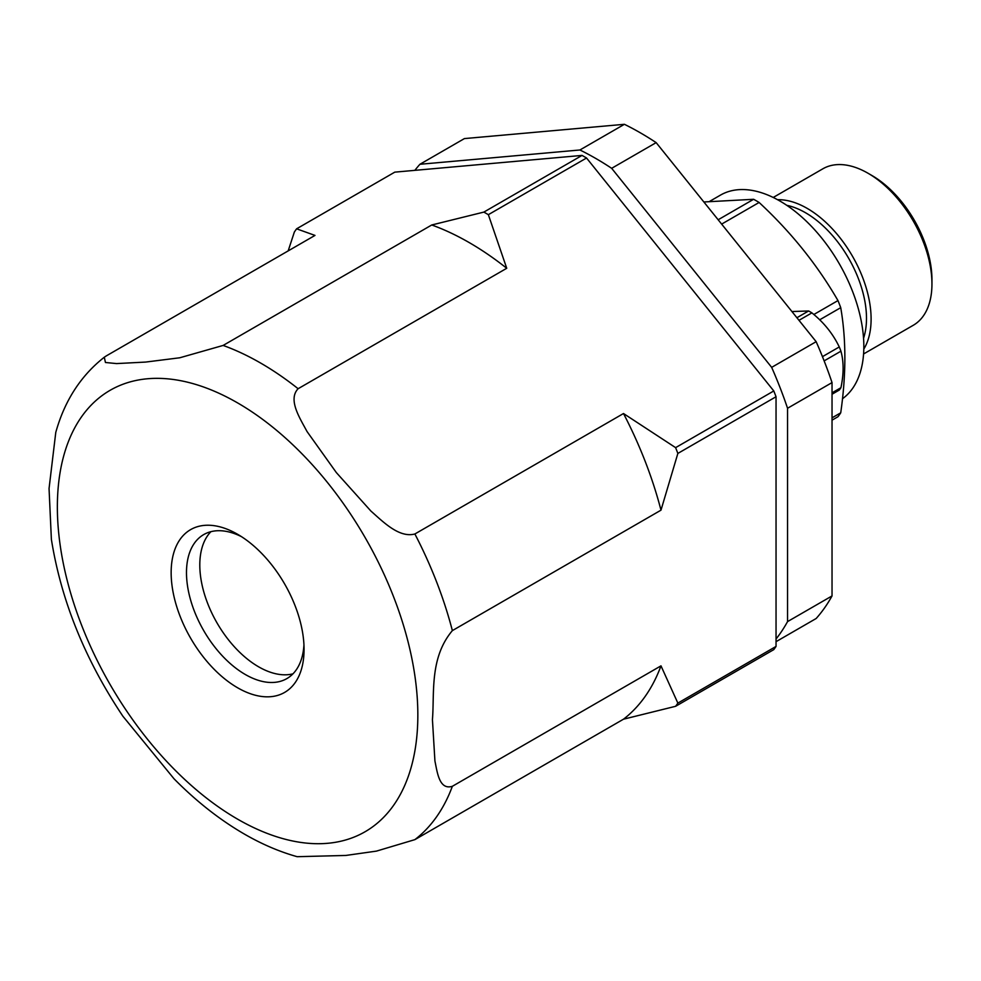 <?xml version="1.0" encoding="UTF-8"?>
<svg xmlns="http://www.w3.org/2000/svg" width="981" height="981" viewBox="0 0 981 981"><rect width="100%" height="100%" fill="white"/><g stroke="black" fill="none" stroke-linecap="round" stroke-linejoin="round"><path stroke-width="1.47" d="M813.838 314.509L837.97 300.578A135.574 78.272 60 0 1 840.729 307.666C846.235 339.438 846.235 374.484 840.729 412.817A135.574 78.272 60 0 1 837.97 416.729L832.035 420.162M721.648 224.097L759.11 202.466C790.919 231.982 817.21 264.686 837.97 300.578M718.153 219.769L753.616 199.29A135.574 78.272 60 0 1 759.11 202.466M703.855 201.976L753.616 199.29M832.035 417.832L840.729 412.817M819.687 319.806L840.729 307.666M709.827 201.264L720.483 195.109A118.762 68.572 60 0 1 837.553 260.811A118.762 68.572 60 0 1 842.471 398.74M777.565 199.707A90.362 52.165 60 0 1 852.391 256.09A90.362 52.165 60 0 1 863.807 349.089M773.224 197.463L822.875 168.793A90.362 52.165 60 0 1 868.062 173.269A90.362 52.165 60 0 1 931.95 283.938A90.362 52.165 60 0 1 913.237 325.3L863.574 353.969M868.062 173.269L871.888 175.489A84.93 49.038 60 0 1 931.95 279.511L931.95 283.938M624.407 124.305L464.405 138.591L419.917 164.281L579.918 149.983L624.407 124.305A301.008 173.784 60 0 1 656.154 142.625L816.155 341.682A301.008 173.784 60 0 1 832.035 382.59L832.035 595.933A301.008 173.784 60 0 1 816.155 618.508L776.045 641.672M414.853 170.351A301.008 173.784 60 0 1 419.917 164.281M579.918 149.983A301.008 173.784 60 0 1 611.666 168.315L656.154 142.625M611.666 168.315L771.667 367.36L816.155 341.682M771.667 367.36A301.008 173.784 60 0 1 787.547 408.268L832.035 382.59M787.547 408.268L787.547 621.611L832.035 595.933M787.547 621.611A301.008 173.784 60 0 1 776.045 639.011M832.035 394.239L839.27 390.058A48.817 28.179 60 0 0 840.925 387.716C843.832 373.859 843.832 361.682 840.925 351.198L824.138 360.885M832.035 392.841L840.925 387.716M822.458 356.655L839.27 346.955A48.817 28.179 60 0 1 840.925 351.198M799 320.321L811.888 312.878C823.881 322.491 833.004 333.859 839.27 346.955M796.903 317.734L808.589 310.977A48.817 28.179 60 0 1 811.888 312.878M791.925 311.541L808.589 310.977M582.04 155.415L394.791 172.141L296.605 228.818L314.987 235.415L106.365 355.858L104.293 357.219L105.445 362.492L116.555 363.583L145.617 362.075L179.793 357.771L223.128 345.435L431.75 224.98L483.866 212.092L582.04 155.415A311.308 179.731 60 0 1 586.54 158.002L773.788 390.953A311.308 179.731 60 0 1 776.045 396.741L776.045 646.418A311.308 179.731 60 0 1 773.788 649.618L675.615 706.295L623.499 719.196L414.877 839.638L376.446 851.116L345.79 855.457L297.182 856.695C279.462 851.729 261.853 844.187 244.343 834.058C219.805 819.822 196.372 801.416 174.054 778.828L122.883 716.216C85.004 659.575 61.165 600.617 51.38 539.329L49.05 488.538L55.77 432.462M288.169 250.891L294.361 232.019A311.308 179.731 60 0 1 296.605 228.818M483.866 212.092A311.308 179.731 60 0 1 488.354 214.68L586.54 158.002M488.354 214.68L506.736 268.279L298.114 388.721C287.641 399.647 299.978 418.311 307.041 431.542L336.336 472.572L370.928 511.076C382.921 521.622 399.083 538.238 414.877 533.983L623.499 413.528L675.615 447.643L773.788 390.953M675.615 447.643A311.308 179.731 60 0 1 677.859 453.43L776.045 396.741M677.859 453.43L660.986 510.169L452.364 630.611C429.396 657.957 434.583 693.077 432.437 719.649L434.926 761.023C437.33 772.427 439.243 790.318 452.364 786.296L660.986 665.854L677.859 703.107L776.045 646.418M677.859 703.107A311.308 179.731 60 0 1 675.615 706.295M431.75 224.98A287.445 165.961 60 0 1 506.736 268.279M623.499 413.528A287.445 165.961 60 0 1 660.986 510.169M660.986 665.854A287.445 165.961 60 0 1 623.499 719.196M237.61 687.779A93.992 54.262 -120 0 0 304.061 649.41A93.992 54.262 -120 0 0 237.61 534.289A93.992 54.262 -120 0 0 171.148 572.659A93.992 54.262 -120 0 0 237.61 687.779M241.559 536.705A83.14 48.008 -120 0 0 203.705 534.596A83.14 48.008 -120 0 0 190.964 601.23A83.14 48.008 -120 0 0 245.275 674.487A83.14 48.008 -120 0 0 286.844 678.607A83.14 48.008 -120 0 0 303.951 644.775M210.903 531.69A83.14 48.008 -120 0 0 206.255 599.636A83.14 48.008 -120 0 0 258.592 666.798A83.14 48.008 -120 0 0 292.963 673.837M786.811 205.336A86.23 49.786 60 0 1 848.639 258.261A86.23 49.786 60 0 1 863.55 338.261M237.61 819.16A254.901 147.175 -120 0 0 393.7 597.086A254.901 147.175 -120 0 0 81.509 416.851A254.901 147.175 -120 0 0 237.61 819.16M414.877 839.638A287.445 165.961 -120 0 0 452.364 786.296M452.364 630.611A287.445 165.961 -120 0 0 414.877 533.983M298.114 388.721A287.445 165.961 -120 0 0 223.128 345.435M55.758 432.462C64.562 400.849 80.736 375.772 104.293 357.219"/></g></svg>

